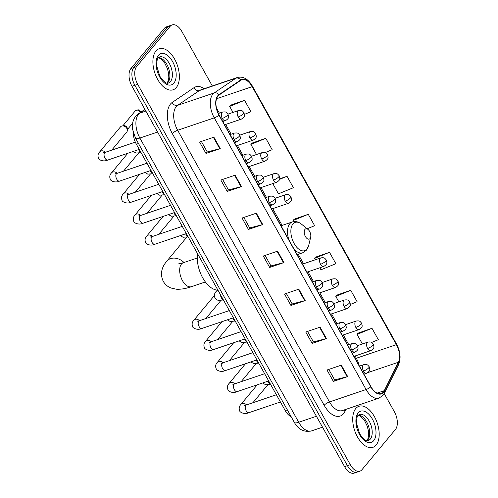 <?xml version="1.0" encoding="UTF-8"?>
<svg xmlns="http://www.w3.org/2000/svg" width="498" height="498" viewBox="0 0 498 498"><rect width="100%" height="100%" fill="white"/><g stroke="black" fill="none" stroke-linecap="round" stroke-linejoin="round"><path stroke-width="0.75" d="M291.168 416.726A13.546 7.439 -108.7 0 1 285.23 410.576L136.377 144.239A13.546 7.439 -108.7 0 1 133.389 133.159M212.31 85.967L181.795 31.374A13.546 7.439 71.3 0 0 172.159 24.9L166.438 26.842A13.546 7.439 71.3 0 0 164.415 28.274L130.924 68.531A13.546 7.439 71.3 0 0 132.001 86.285L344.566 466.626A13.546 7.439 71.3 0 0 354.209 473.1L357.066 472.129A13.546 7.439 71.3 0 1 347.43 465.655A13.546 7.439 71.3 0 0 357.066 472.129L359.93 471.158A13.546 7.439 71.3 0 0 361.946 469.726L395.443 429.469A13.546 7.439 71.3 0 0 394.36 411.715L384.201 393.532M172.159 24.9A13.546 7.439 71.3 0 0 170.135 26.332L136.639 66.589A13.546 7.439 71.3 0 0 137.722 84.343L134.865 85.314L347.43 465.655L134.865 85.314A13.546 7.439 71.3 0 1 133.781 67.56A13.546 7.439 71.3 0 0 134.865 85.314L132.001 86.285M170.135 26.332L167.278 27.303L133.781 67.56L167.278 27.303A13.546 7.439 71.3 0 1 169.295 25.871A13.546 7.439 71.3 0 0 167.278 27.303L164.415 28.274M376.146 445.038A21.675 11.902 71.3 0 0 375.953 419.714A21.675 11.902 71.3 0 0 358.996 406.275A21.675 11.902 71.3 0 0 355.759 408.565A21.675 11.902 71.3 0 0 355.958 433.889A21.675 11.902 71.3 0 0 372.915 447.329A21.675 11.902 71.3 0 0 376.146 445.038A21.675 11.902 71.3 0 0 375.953 419.714A21.675 11.902 71.3 0 0 358.996 406.275A21.675 11.902 71.3 0 0 355.759 408.565A21.675 11.902 71.3 0 0 355.958 433.889A21.675 11.902 71.3 0 0 372.915 447.329A21.675 11.902 71.3 0 0 376.146 445.038M176.323 87.499A21.675 11.902 71.3 0 0 176.13 62.169A21.675 11.902 71.3 0 0 159.167 48.729A21.675 11.902 71.3 0 0 155.936 51.02A21.675 11.902 71.3 0 0 156.135 76.35A21.675 11.902 71.3 0 0 173.092 89.789A21.675 11.902 71.3 0 0 176.323 87.499A21.675 11.902 71.3 0 0 176.13 62.169A21.675 11.902 71.3 0 0 159.167 48.729A21.675 11.902 71.3 0 0 155.936 51.02A21.675 11.902 71.3 0 0 156.135 76.35A21.675 11.902 71.3 0 0 173.092 89.789A21.675 11.902 71.3 0 0 176.323 87.499M383.373 392.044A14.454 7.937 -108.7 0 1 381.219 393.569A14.454 7.937 -108.7 0 1 370.935 386.666L219.108 114.994A14.454 7.937 -108.7 0 1 219.033 95.062L240.833 80.284A14.454 7.937 -108.7 0 1 241.91 79.748A14.454 7.937 -108.7 0 1 252.187 86.652L396.383 344.66A14.454 7.937 -108.7 0 1 398.412 362.233L384.251 390.681A14.454 7.937 -108.7 0 1 383.373 392.044M383.547 392.349A14.816 8.13 71.3 0 0 384.444 390.949L398.605 362.507A14.816 8.13 71.3 0 0 396.526 344.485L252.33 86.484A14.816 8.13 71.3 0 0 240.696 79.954L218.89 94.732A14.816 8.13 71.3 0 0 218.964 115.163L370.798 386.834A14.816 8.13 71.3 0 0 383.547 392.349M213.885 137.187L199.586 142.036L205.96 153.434L220.259 148.585L213.885 137.187M201.366 141.432L207.249 151.952L219.78 148.728A3.611 0.965 -29.2 0 0 220.259 148.585M207.224 151.915L205.96 153.434M235.124 175.184L220.826 180.033L227.194 191.431L241.493 186.582L235.124 175.184M222.606 179.429L228.482 189.943L241.02 186.725A3.611 0.965 -29.2 0 0 241.493 186.582M228.464 189.906L227.194 191.431M256.358 213.181L242.059 218.031L248.427 229.429L262.726 224.579L256.358 213.181M243.839 217.427L249.716 227.941L262.253 224.723A3.611 0.965 -29.2 0 0 262.726 224.579M249.697 227.903L248.427 229.429M341.298 365.165L326.999 370.014L333.367 381.412L347.666 376.563L341.298 365.165M328.78 369.41L334.656 379.924L347.193 376.706A3.611 0.965 -29.2 0 0 347.666 376.563M334.637 379.887L333.367 381.412M320.065 327.167L305.766 332.017L312.134 343.415L326.433 338.565L320.065 327.167M307.546 331.413L313.423 341.927L325.96 338.708A3.611 0.965 -29.2 0 0 326.433 338.565M313.404 341.889L312.134 343.415M298.825 289.17L284.526 294.019L290.9 305.417L305.199 300.568L298.825 289.17M286.313 293.415L292.189 303.936L304.726 300.711A3.611 0.965 -29.2 0 0 305.199 300.568M292.164 303.898L290.9 305.417M277.591 251.173L263.293 256.022L269.667 267.426L283.966 262.577L277.591 251.173M265.073 255.418L270.949 265.938L283.487 262.72A3.611 0.965 -29.2 0 0 283.966 262.577M270.931 265.901L269.667 267.426M137.722 84.343L350.287 464.684A13.546 7.439 71.3 0 0 359.93 471.158M264.967 152.656L272.169 149.711L265.795 138.313L251.552 143.262M244.456 114.359L250.93 111.72L244.562 100.322L230.319 105.265M319.828 267.787L320.949 269.791L335.876 263.703L329.502 252.305L315.259 257.248M350.355 304.452L357.11 301.701L350.735 290.303L336.492 295.246M371.608 342.443L378.343 339.692L371.975 328.294L357.732 333.243M272.767 183.588L278.482 193.803L293.403 187.709L287.035 176.311L279.695 178.801M307.166 228.756L314.636 225.706L308.268 214.308L294.025 219.257M308.268 214.308L293.347 220.396L294.013 221.598M293.347 220.396L294.113 219.108M329.502 252.305L314.58 258.394L315.346 259.769M314.58 258.394L315.346 257.105M350.735 290.303L335.814 296.391L338.877 301.869M335.814 296.391L336.58 295.102M371.975 328.294L357.047 334.388L362.401 343.969M357.047 334.388L357.819 333.094M287.035 176.311L279.552 179.361M265.795 138.313L250.874 144.408L256.526 154.517M250.874 144.408L251.639 143.119M244.562 100.322L229.64 106.41L232.996 112.417M229.64 106.41L230.406 105.122M304.963 229.41A5.422 2.976 71.3 0 0 305.392 236.513A5.422 2.976 71.3 0 0 310.055 238.53A5.422 2.976 71.3 0 0 310.671 237.21A5.422 2.976 71.3 0 0 308.05 229.472A5.422 2.976 71.3 0 0 304.963 229.41M197.501 253.607A24.838 13.639 71.3 0 0 202.723 277.865A24.838 13.639 71.3 0 0 217.919 290.141M105.383 152.288A4.065 3.218 39.8 0 0 99.787 151.778L120.479 126.903A4.065 3.218 39.8 0 1 121.693 126.081A4.065 3.218 39.8 0 1 122.091 125.975A4.065 3.218 39.8 0 1 126.822 128.409A4.065 3.218 39.8 0 1 127.345 130.352A4.065 3.218 39.8 0 1 126.729 132.101L111.726 150.141M122.091 125.975L123.572 125.683A2.938 2.328 39.8 0 1 126.99 127.444A2.938 2.328 39.8 0 1 127.364 128.845L127.345 130.352M287.334 409.866L285.23 410.576M138.481 143.524L136.377 144.239M145.024 109.585L139.789 113.139A18.065 9.916 71.3 0 0 138.432 114.378A18.065 9.916 71.3 0 0 139.876 138.052L298.719 422.26A18.065 9.916 71.3 0 0 311.567 430.895C304.178 432.463 298.439 429.637 294.355 422.429L135.518 138.22A9.032 2.409 150.8 0 0 139.876 138.052L157.58 132.051M316.423 416.26L298.719 422.26A9.032 2.409 150.8 0 1 294.355 422.429M145.858 111.079L139.789 113.139A9.032 7.464 -124.1 0 0 138.288 113.88L144.918 109.386M344.566 466.626L350.287 464.684M130.924 68.531L136.639 66.589M346.066 409.306L344.952 411.541A22.578 12.4 -108.7 0 1 324.154 405.266L172.32 133.595A4.513 1.201 150.8 0 1 177.661 130.264L329.489 401.936A18.065 9.916 71.3 0 0 342.344 410.57L378.947 398.157A18.065 9.916 -108.7 0 1 366.098 389.523A4.513 1.201 -29.2 0 0 370.798 386.834M172.32 133.595A22.578 12.4 -108.7 0 1 170.515 104.001A22.578 12.4 -108.7 0 1 172.208 102.451L194.008 87.673A22.578 12.4 -108.7 0 1 204.18 88.725M176.217 106.591A18.065 9.916 71.3 0 0 177.661 130.264L214.264 117.852A18.065 9.916 -108.7 0 1 214.177 92.939L235.977 78.155A18.065 9.916 -108.7 0 1 237.316 77.489L200.713 89.901A18.065 9.916 71.3 0 0 199.368 90.568L177.568 105.352A18.065 9.916 71.3 0 0 176.217 106.591M378.947 398.157L382.987 395.337L384.381 393.183A4.513 3.312 -153.5 0 0 384.444 390.949M384.381 393.183L398.543 364.735C401.114 358.454 400.442 351.557 396.539 344.043A4.513 1.201 150.8 0 1 396.526 344.485M252.33 86.484A4.513 1.201 -29.2 0 0 252.349 86.036C248.191 78.958 243.18 76.107 237.316 77.489M240.696 79.954A4.513 3.735 -124.1 0 0 235.977 78.155L199.368 90.568A4.513 3.735 55.9 0 1 194.008 87.673M398.543 364.735A4.513 3.312 -153.5 0 0 398.605 362.507M218.89 94.732A4.513 3.735 -124.1 0 0 214.177 92.939L177.568 105.352A4.513 3.735 55.9 0 1 172.208 102.451M218.964 115.163A4.513 1.201 150.8 0 1 214.264 117.852L366.098 389.523L329.489 401.936A4.513 1.201 150.8 0 0 324.154 405.266M344.952 411.541A4.513 3.312 26.5 0 1 344.261 409.916M252.187 86.652L216.543 98.741M384.251 390.681L377.054 393.121M398.412 362.233L367.904 372.579M359.008 365.32A14.454 7.937 71.3 0 0 356.344 358.236L355.086 355.983M396.383 344.66L356.344 358.236A8.13 2.166 150.8 0 1 355.236 358.566M348.787 344.703L343.321 334.936M337.022 323.656L331.562 313.883M325.256 302.603L319.797 292.836M313.491 281.557L308.032 271.784M303.55 263.766L298.246 254.279M282.117 225.413L272.736 208.637M266.436 197.357L260.977 187.584M254.671 176.304L249.212 166.537M242.906 155.258L237.446 145.484M231.14 134.205L225.681 124.438M219.375 113.158L216.443 107.904M277.125 251.334L283.487 262.72M298.364 289.332L304.726 300.711M319.598 327.323L325.96 338.708M340.831 365.32L347.193 376.706M255.891 213.337L262.253 224.723M234.658 175.34L241.02 186.725M213.418 137.348L219.78 148.728M367.07 440.668A13.763 7.557 71.3 0 0 367.779 439.958A13.763 7.557 71.3 0 0 368.178 425.149A13.763 7.557 71.3 0 0 358.404 415.12M370.282 439.112A13.763 7.557 71.3 0 0 370.157 423.026A13.763 7.557 71.3 0 0 359.388 414.492L358.143 415.4C357.172 415.743 356.624 418.401 356.512 423.362L359.668 433.795C363.54 439.379 366.391 441.633 368.227 440.568A13.763 7.557 71.3 0 0 370.282 439.112M358.205 412.942A16.478 9.045 71.3 0 0 359.525 434.53A16.478 9.045 71.3 0 0 373.699 440.662A16.478 9.045 71.3 0 0 372.386 419.073A16.478 9.045 71.3 0 0 358.205 412.942M205.369 281.955L191.462 286.674A12.643 6.941 -108.7 0 1 182.461 280.629A12.643 6.941 -108.7 0 1 181.453 264.058A12.643 6.941 -108.7 0 1 183.339 262.72L178.141 263.984M191.462 286.674C185.928 288.635 180.855 289.481 176.242 289.201L170.995 288.018C167.708 286.736 165.137 284.526 163.282 281.376C160.051 274.479 161.228 267.743 166.805 261.17A12.643 10.016 39.8 0 1 183.974 262.508M281.021 225.781L292.226 221.984C295.37 221.019 298.445 221.735 301.464 224.131A14.934 8.198 71.3 0 0 292.955 223.957A14.934 8.198 71.3 0 0 294.144 243.528A14.934 8.198 71.3 0 0 306.998 249.087A14.934 8.198 71.3 0 0 308.692 245.458L306.444 250.145L302.672 252.779A16.26 8.927 71.3 0 1 294.169 249.299M292.226 221.984A16.26 8.927 71.3 0 0 289.805 223.702A16.26 8.927 71.3 0 0 288.834 239.756M167.247 83.122A13.763 7.557 71.3 0 0 167.957 82.413A13.763 7.557 71.3 0 0 168.355 67.61A13.763 7.557 71.3 0 0 158.582 57.575M170.459 81.566A13.763 7.557 71.3 0 0 170.335 65.487A13.763 7.557 71.3 0 0 159.565 56.953L158.32 57.855C157.343 58.204 156.802 60.856 156.689 65.823L159.839 76.25C163.711 81.834 166.569 84.094 168.405 83.023A13.763 7.557 71.3 0 0 170.459 81.566M158.383 55.396A16.478 9.045 71.3 0 0 159.702 76.991A16.478 9.045 71.3 0 0 173.877 83.122A16.478 9.045 71.3 0 0 172.563 61.528A16.478 9.045 71.3 0 0 158.383 55.396M363.478 371.047A4.513 2.478 71.3 0 0 366.69 373.207C370.998 370.456 369.753 369.398 369.186 366.727A4.513 1.201 150.8 0 1 368.819 367.717A4.513 1.201 -29.2 0 1 363.478 371.047A4.513 2.478 71.3 0 1 363.117 365.134A4.513 2.478 71.3 0 1 363.789 364.654C367.474 364.219 367.449 364.76 369.186 366.727M245.589 405.671L244.618 405.366L246.398 404.936A4.065 2.229 71.3 0 0 245.794 405.366A4.065 2.229 71.3 0 0 246 410.477A4.065 2.229 71.3 0 0 249.012 412.637C244.07 414.946 239.345 411.902 239.656 410.669C238.741 408.298 239.177 406.2 240.957 404.376A4.065 3.218 39.8 0 1 246.554 404.886M351.713 350.001A4.513 2.478 71.3 0 0 354.931 352.161C359.239 349.403 357.987 348.345 357.421 345.68A4.513 1.201 150.8 0 1 357.054 346.67A4.513 1.201 -29.2 0 1 351.713 350.001A4.513 2.478 71.3 0 1 351.351 344.081A4.513 2.478 71.3 0 1 352.03 343.601C355.709 343.166 355.69 343.713 357.421 345.68L367.922 342.095A4.513 2.478 71.3 0 0 367.25 342.574A4.513 2.478 71.3 0 0 367.611 348.488A4.513 2.478 71.3 0 0 370.823 350.648C375.131 347.897 373.886 346.838 373.313 344.168A4.513 1.201 150.8 0 1 372.946 345.158A4.513 1.201 -29.2 0 1 367.611 348.488M233.823 384.624L232.859 384.319L234.633 383.89A4.065 2.229 71.3 0 0 234.029 384.319A4.065 2.229 71.3 0 0 234.234 389.424A4.065 2.229 71.3 0 0 237.247 391.59C232.311 393.899 227.58 390.855 227.891 389.617C226.982 387.251 227.412 385.153 229.192 383.323A4.065 3.218 39.8 0 1 234.788 383.834M339.947 328.948A4.513 2.478 71.3 0 0 343.166 331.108C347.473 328.356 346.222 327.298 345.656 324.628A4.513 1.201 150.8 0 1 345.288 325.617A4.513 1.201 -29.2 0 1 339.947 328.948A4.513 2.478 71.3 0 1 339.592 323.034A4.513 2.478 71.3 0 1 340.265 322.555C343.944 322.119 343.925 322.66 345.656 324.628M222.058 363.571L221.093 363.266L222.874 362.837A4.065 2.229 71.3 0 0 222.264 363.266A4.065 2.229 71.3 0 0 222.475 368.377A4.065 2.229 71.3 0 0 225.482 370.537C220.546 372.846 215.815 369.802 216.126 368.57C215.217 366.198 215.646 364.1 217.427 362.276A4.065 3.218 39.8 0 1 223.029 362.787M328.188 307.901A4.513 2.478 71.3 0 0 331.4 310.061C335.708 307.303 334.463 306.245 333.89 303.581A4.513 1.201 150.8 0 1 333.523 304.571A4.513 1.201 -29.2 0 1 328.188 307.901A4.513 2.478 71.3 0 1 327.827 301.981A4.513 2.478 71.3 0 1 328.499 301.502C332.178 301.066 332.16 301.614 333.89 303.581M210.293 342.524L209.328 342.219L211.108 341.79A4.065 2.229 71.3 0 0 210.498 342.219A4.065 2.229 71.3 0 0 210.71 347.324A4.065 2.229 71.3 0 0 213.717 349.49C208.78 351.8 204.049 348.756 204.367 347.517C203.452 345.151 203.881 343.054 205.662 341.223A4.065 3.218 39.8 0 1 211.264 341.734M316.423 286.848A4.513 2.478 71.3 0 0 319.635 289.008C323.943 286.257 322.698 285.198 322.125 282.528A4.513 1.201 150.8 0 1 321.758 283.518A4.513 1.201 -29.2 0 1 316.423 286.848A4.513 2.478 71.3 0 1 316.062 280.934A4.513 2.478 71.3 0 1 316.734 280.455C320.413 280.019 320.395 280.561 322.125 282.528L332.627 278.942A4.513 2.478 71.3 0 0 331.954 279.422A4.513 2.478 71.3 0 0 332.315 285.342A4.513 2.478 71.3 0 0 335.528 287.502C339.835 284.744 338.59 283.686 338.024 281.021A4.513 1.201 150.8 0 1 337.656 282.011A4.513 1.201 -29.2 0 1 332.315 285.342M198.534 321.471L197.563 321.166L199.343 320.737A4.065 2.229 71.3 0 0 198.739 321.166A4.065 2.229 71.3 0 0 198.945 326.277A4.065 2.229 71.3 0 0 201.951 328.437C197.015 330.747 192.284 327.703 192.602 326.47C191.686 324.098 192.122 322.001 193.896 320.177A4.065 3.218 39.8 0 1 199.499 320.687M269.362 202.649A4.513 2.478 71.3 0 0 272.58 204.809C276.888 202.057 275.637 200.999 275.07 198.329A4.513 1.201 150.8 0 1 274.703 199.318A4.513 1.201 -29.2 0 1 269.362 202.649A4.513 2.478 71.3 0 1 269.001 196.735A4.513 2.478 71.3 0 1 269.679 196.256C273.358 195.82 273.34 196.361 275.07 198.329M151.473 237.272L150.508 236.967L152.282 236.538A4.065 2.229 71.3 0 0 151.678 236.967A4.065 2.229 71.3 0 0 151.884 242.078A4.065 2.229 71.3 0 0 154.897 244.238C149.96 246.547 145.229 243.51 145.541 242.271C144.632 239.899 145.061 237.801 146.842 235.977A4.065 3.218 39.8 0 1 152.444 236.488M257.597 181.602A4.513 2.478 71.3 0 0 260.815 183.762C265.123 181.004 263.872 179.946 263.305 177.282A4.513 1.201 150.8 0 1 262.938 178.272A4.513 1.201 -29.2 0 1 257.597 181.602A4.513 2.478 71.3 0 1 257.242 175.682A4.513 2.478 71.3 0 1 257.914 175.203C261.593 174.767 261.575 175.315 263.305 177.282M139.708 216.225L138.743 215.92L140.523 215.491A4.065 2.229 71.3 0 0 139.913 215.92A4.065 2.229 71.3 0 0 140.125 221.025A4.065 2.229 71.3 0 0 143.131 223.191C138.195 225.501 133.464 222.457 133.775 221.218C132.866 218.852 133.296 216.755 135.076 214.924A4.065 3.218 39.8 0 1 140.679 215.435M245.838 160.549A4.513 2.478 71.3 0 0 249.05 162.709C253.358 159.958 252.113 158.899 251.54 156.229A4.513 1.201 150.8 0 1 251.173 157.219A4.513 1.201 -29.2 0 1 245.838 160.549A4.513 2.478 71.3 0 1 245.477 154.635A4.513 2.478 71.3 0 1 246.149 154.156C249.828 153.72 249.809 154.262 251.54 156.229M127.942 195.172L126.978 194.867L128.758 194.438A4.065 2.229 71.3 0 0 128.148 194.867A4.065 2.229 71.3 0 0 128.359 199.978A4.065 2.229 71.3 0 0 131.366 202.138C126.43 204.448 121.699 201.41 122.016 200.171C121.101 197.799 121.531 195.702 123.311 193.878A4.065 3.218 39.8 0 1 128.914 194.388M234.072 139.502A4.513 2.478 71.3 0 0 237.285 141.662C241.592 138.905 240.347 137.846 239.775 135.182A4.513 1.201 150.8 0 1 239.407 136.172A4.513 1.201 -29.2 0 1 234.072 139.502A4.513 2.478 71.3 0 1 233.711 133.582A4.513 2.478 71.3 0 1 234.384 133.103C238.063 132.667 238.044 133.215 239.775 135.182M116.183 174.126L115.212 173.821L116.993 173.391A4.065 2.229 71.3 0 0 116.389 173.821A4.065 2.229 71.3 0 0 116.594 178.925A4.065 2.229 71.3 0 0 119.601 181.091C114.665 183.401 109.934 180.357 110.251 179.118C109.336 176.753 109.772 174.655 111.552 172.825A4.065 3.218 39.8 0 1 117.148 173.335M222.307 118.449A4.513 2.478 71.3 0 0 225.519 120.609C229.827 117.858 228.582 116.8 228.009 114.129A4.513 1.201 150.8 0 1 227.642 115.119A4.513 1.201 -29.2 0 1 222.307 118.449A4.513 2.478 71.3 0 1 221.946 112.536A4.513 2.478 71.3 0 1 222.618 112.056C226.297 111.62 226.279 112.162 228.009 114.129M140.523 112.367L140.168 111.247A2.938 0.784 150.8 0 1 139.926 111.888A2.938 2.328 39.8 0 1 140.212 112.579M104.418 153.073L103.447 152.768L105.227 152.338A4.065 2.229 71.3 0 0 104.624 152.768A4.065 2.229 71.3 0 0 104.829 157.878A4.065 2.229 71.3 0 0 107.836 160.039C102.899 162.348 98.174 159.31 98.486 158.071C97.571 155.7 98.006 153.602 99.787 151.778M122.844 125.826L135.344 110.799A2.938 2.328 39.8 0 1 139.926 111.888M268.017 381.151A4.065 2.229 71.3 0 0 268.291 381.761A4.065 2.229 71.3 0 0 270.302 383.871M355.846 327.441A4.513 2.478 71.3 0 0 359.058 329.595C363.366 326.844 362.121 325.785 361.548 323.115A4.513 1.201 150.8 0 1 361.181 324.111A4.513 1.201 -29.2 0 1 355.846 327.441A4.513 2.478 71.3 0 1 355.485 321.521A4.513 2.478 71.3 0 1 356.157 321.042C359.836 320.606 359.817 321.154 361.548 323.115M256.252 360.104A4.065 2.229 71.3 0 0 256.526 360.708A4.065 2.229 71.3 0 0 258.537 362.818M344.081 306.388A4.513 2.478 71.3 0 0 347.293 308.548C351.6 305.797 350.355 304.739 349.789 302.068A4.513 1.201 150.8 0 1 349.422 303.058A4.513 1.201 -29.2 0 1 344.081 306.388A4.513 2.478 71.3 0 1 343.72 300.475A4.513 2.478 71.3 0 1 344.392 299.995C348.077 299.559 348.052 300.101 349.789 302.068M244.487 339.051A4.065 2.229 71.3 0 0 244.761 339.661A4.065 2.229 71.3 0 0 246.778 341.771M232.722 318.004A4.065 2.229 71.3 0 0 233.002 318.608A4.065 2.229 71.3 0 0 235.012 320.718M320.55 264.289A4.513 2.478 71.3 0 0 323.768 266.449C328.076 263.697 326.825 262.639 326.258 259.968A4.513 1.201 150.8 0 1 325.891 260.958A4.513 1.201 -29.2 0 1 320.55 264.289A4.513 2.478 71.3 0 1 320.189 258.375A4.513 2.478 71.3 0 1 320.868 257.896C324.547 257.46 324.528 258.001 326.258 259.968M220.458 294.679A4.065 2.229 71.3 0 0 221.237 297.561A4.065 2.229 71.3 0 0 223.247 299.672M223.421 299.983L218.361 300.425L216.624 299.709L214.893 297.748C213.978 295.382 214.408 293.285 216.188 291.454A4.065 3.218 39.8 0 1 217.402 290.639A4.065 3.218 39.8 0 1 218.112 290.483M285.261 201.142A4.513 2.478 71.3 0 0 288.473 203.302C292.78 200.545 291.535 199.486 290.963 196.822A4.513 1.201 150.8 0 1 290.595 197.812A4.513 1.201 -29.2 0 1 285.261 201.142A4.513 2.478 71.3 0 1 284.9 195.222A4.513 2.478 71.3 0 1 285.572 194.743C289.251 194.307 289.232 194.855 290.963 196.822M185.667 233.805A4.065 2.229 71.3 0 0 185.941 234.409A4.065 2.229 71.3 0 0 187.951 236.519M273.495 180.089A4.513 2.478 71.3 0 0 276.707 182.249C281.015 179.498 279.77 178.44 279.197 175.769A4.513 1.201 150.8 0 1 278.83 176.759A4.513 1.201 -29.2 0 1 273.495 180.089A4.513 2.478 71.3 0 1 273.134 174.176A4.513 2.478 71.3 0 1 273.807 173.696C277.486 173.26 277.467 173.802 279.197 175.769M173.902 212.752A4.065 2.229 71.3 0 0 174.176 213.362A4.065 2.229 71.3 0 0 176.186 215.472M261.73 159.043A4.513 2.478 71.3 0 0 264.942 161.203C269.25 158.445 268.005 157.387 267.438 154.722A4.513 1.201 150.8 0 1 267.071 155.712A4.513 1.201 -29.2 0 1 261.73 159.043A4.513 2.478 71.3 0 1 261.369 153.123A4.513 2.478 71.3 0 1 262.041 152.643C265.727 152.207 265.702 152.755 267.438 154.722M162.136 191.705A4.065 2.229 71.3 0 0 162.41 192.309A4.065 2.229 71.3 0 0 164.427 194.419M249.965 137.99A4.513 2.478 71.3 0 0 253.177 140.15C257.491 137.398 256.24 136.34 255.673 133.669A4.513 1.201 150.8 0 1 255.306 134.659A4.513 1.201 -29.2 0 1 249.965 137.99A4.513 2.478 71.3 0 1 249.604 132.076A4.513 2.478 71.3 0 1 250.282 131.597C253.961 131.161 253.943 131.702 255.673 133.669M150.371 170.652A4.065 2.229 71.3 0 0 150.651 171.262A4.065 2.229 71.3 0 0 152.662 173.372M238.2 116.943A4.513 2.478 71.3 0 0 241.418 119.103C245.726 116.345 244.474 115.287 243.908 112.623A4.513 1.201 150.8 0 1 243.541 113.612A4.513 1.201 -29.2 0 1 238.2 116.943A4.513 2.478 71.3 0 1 237.845 111.023A4.513 2.478 71.3 0 1 238.517 110.544C242.196 110.108 242.177 110.656 243.908 112.623M138.612 149.605A4.065 2.229 71.3 0 0 138.886 150.209A4.065 2.229 71.3 0 0 140.897 152.32M135.518 138.22L132.549 129.194L132.561 123.697C132.661 123.23 132.779 120.167 135.736 116.202L138.288 113.88M311.567 430.895L322.523 427.178M396.539 344.043L252.349 86.036M366.858 440.637L368.066 438.389L368.645 434.935L368.42 430.919L367.256 426.195L364.58 420.648L360.54 416.291L358.261 415.27M166.805 261.17L186.769 237.179M297.157 254.646L302.672 252.779M308.05 229.472L301.464 224.131M310.671 237.21L308.692 245.458M197.245 258.008L183.339 262.72M167.035 83.091L168.243 80.85L168.822 77.389L168.598 73.374L167.434 68.656L164.751 63.109L160.717 58.745L158.432 57.731M280.43 401.986L249.012 412.637M363.938 374.141L366.69 373.207M240.957 404.376L257.236 384.811M276.396 394.765L246.398 404.936M359.456 366.123L363.789 364.654M252.897 402.733L267.88 384.724M268.665 380.933L237.247 391.59M352.173 353.094L354.931 352.161M229.192 383.323L245.47 363.758M264.631 373.718L234.633 383.89M347.691 345.077L352.03 343.601M241.132 381.686L256.115 363.677M256.9 359.886L225.482 370.537M340.408 332.042L343.166 331.108M217.427 362.276L233.705 342.711M252.866 352.665L222.874 362.837M335.932 324.024L340.265 322.555M229.366 360.633L244.35 342.624M245.134 338.833L213.717 349.49M328.649 310.995L331.4 310.061M205.662 341.223L221.946 321.658M241.1 331.618L211.108 341.79M324.167 302.977L328.499 301.502M217.601 339.586L232.585 321.577M233.369 317.786L201.951 328.437M316.884 289.942L319.635 289.008M193.896 320.177L214.433 295.501M229.335 310.565L199.343 320.737M312.402 281.924L316.734 280.455M205.836 318.533L220.826 300.524M186.314 233.587L154.897 244.238M269.823 205.742L272.58 204.809M146.842 235.977L163.12 216.412M182.28 226.366L152.282 236.538M265.341 197.725L269.679 196.256M158.781 234.34L173.765 216.325M174.549 212.534L143.131 223.191M258.057 184.696L260.815 183.762M135.076 214.924L151.355 195.359M170.515 205.319L140.523 215.491M253.582 176.678L257.914 175.203M147.016 213.287L161.999 195.278M162.784 191.487L131.366 202.138M246.298 163.643L249.05 162.709M123.311 193.878L139.596 174.312M158.75 184.266L128.758 194.438M241.816 155.625L246.149 154.156M135.251 192.24L150.234 174.225M151.019 170.434L119.601 181.091M234.533 142.596L237.285 141.662M111.552 172.825L127.83 153.26M146.985 163.22L116.993 173.391M230.051 134.578L234.384 133.103M123.485 171.188L138.475 153.179M139.253 149.388L107.836 160.039M222.768 121.543L225.519 120.609M135.338 142.129L105.227 152.338M218.342 113.507L222.618 112.056M132.636 123.236L127.357 129.58M135.344 110.799C138.151 109.404 139.757 109.554 140.168 111.247M262.62 382.981L265.422 384.624L270.476 384.182M353.997 356.356L370.823 350.648M367.922 342.095C371.601 341.659 371.583 342.201 373.313 344.168M250.855 361.934L253.656 363.571L258.711 363.129M342.232 335.303L359.058 329.595M345.643 324.609L356.157 321.042M239.09 340.881L241.891 342.524L246.952 342.082M330.467 314.257L347.293 308.548M333.878 303.562L344.392 299.995M227.325 319.834L230.126 321.471L235.187 321.029M318.708 293.204L335.528 287.502M332.627 278.942C336.312 278.507 336.293 279.054 338.024 281.021M306.942 272.157L323.768 266.449M216.188 291.454L217.302 290.122M302.46 264.139L320.868 257.896M180.27 235.635L183.071 237.272L188.126 236.83M271.647 209.004L288.473 203.302M275.058 198.31L285.572 194.743M168.505 214.582L171.306 216.225L176.36 215.783M259.881 187.958L276.707 182.249M263.293 177.263L273.807 173.696M156.739 193.535L159.541 195.172L164.601 194.73M248.116 166.905L264.942 161.203M251.527 156.21L262.041 152.643M144.974 172.482L147.775 174.126L152.836 173.684M236.357 145.858L253.177 140.15M239.768 135.163L250.282 131.597M133.209 151.436L136.01 153.073L141.071 152.631M224.592 124.805L241.418 119.103M228.003 114.11L238.517 110.544"/></g></svg>
